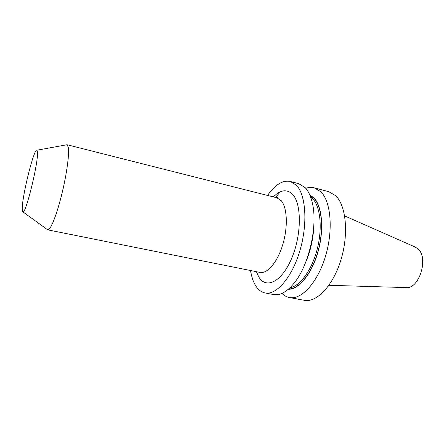 <?xml version="1.0" encoding="UTF-8"?>
<svg xmlns="http://www.w3.org/2000/svg" width="445" height="445" viewBox="0 0 445 445"><rect width="100%" height="100%" fill="white"/><g stroke="black" fill="none" stroke-linecap="round" stroke-linejoin="round"><path stroke-width="0.67" d="M37.463 152.045L36.935 150.221C34.059 147.751 21.9 196.823 22.25 209.122C22.256 210.969 22.489 211.898 22.956 211.915C25.866 214.028 38.615 161.63 37.463 152.045M66.171 144.881L67.011 144.731L68.28 147.156C69.542 153.608 66.65 174.896 61.538 195.305C56.437 215.753 50.374 230.504 47.726 229.837L47.037 229.342M250.518 270.516C251.481 276.423 253.094 281.329 255.369 285.228C257.944 289.584 261.176 292.159 265.064 292.955L273.697 294.573C280.144 295.703 286.958 291.887 294.128 283.126C308.986 265.231 318.008 225.404 312.318 202.853C310.738 196.073 308.352 191 305.142 187.629L298.818 183.713L290.324 181.454C282.703 179.986 275.105 184.642 267.534 195.433M280.183 191.867L275.65 197.491M265.064 292.955C276.284 295.397 291.931 277.658 299.863 250.819C307.873 224.03 305.915 194.999 296.509 185.343L290.324 181.454M281.974 293.411C284.177 295.614 286.663 296.987 289.434 297.527L304.23 300.303C316.506 302.928 333.016 285.924 340.926 259.886C348.93 233.898 346.093 205.451 335.647 195.705L328.833 191.706L314.287 187.835C311.556 187.128 308.724 187.295 305.782 188.335M288.354 289.25C298.628 289.795 311.761 274.048 317.997 251.915C324.299 229.815 322.197 206.252 313.953 197.869L309.742 194.838M289.434 297.527C301.321 300.086 317.513 282.803 325.434 256.465C333.444 230.176 330.93 201.507 320.867 191.789L314.287 187.835M307.495 257.305C310.465 249.078 312.379 240.617 313.247 231.917M328.938 285.284L405.868 287.581C419.123 289.673 429.114 257.488 417.799 248.733L415.063 246.997L344.658 215.908M273.308 196.896C280.584 189.687 287.058 188.891 292.732 194.515C301.832 204.066 301.61 235.427 291.52 258.729C281.563 282.163 265.988 289.367 258.784 276.946L256.365 271.684M259.418 272.301L260.447 273.024L259.952 272.407C267.328 274.059 277.485 262.216 282.759 244.6C288.087 227.022 287.236 207.643 281.279 200.751L276.857 197.791L66.984 144.72M288.694 288.955C298.918 289.205 311.839 273.436 317.936 251.531C324.094 229.659 321.98 206.447 313.836 198.147L309.926 195.249M289.995 287.743C300.013 286.224 311.878 270.026 317.229 249.094C322.625 228.185 320.389 206.68 312.707 198.759L310.577 196.907M305.404 262.945C310.543 251.136 313.341 238.793 313.792 225.921M36.935 150.221L67.011 144.731M259.952 272.407L47.704 229.837M22.956 211.915L47.726 229.837M276.857 197.791L277.574 197.452L276.328 197.658"/></g></svg>
